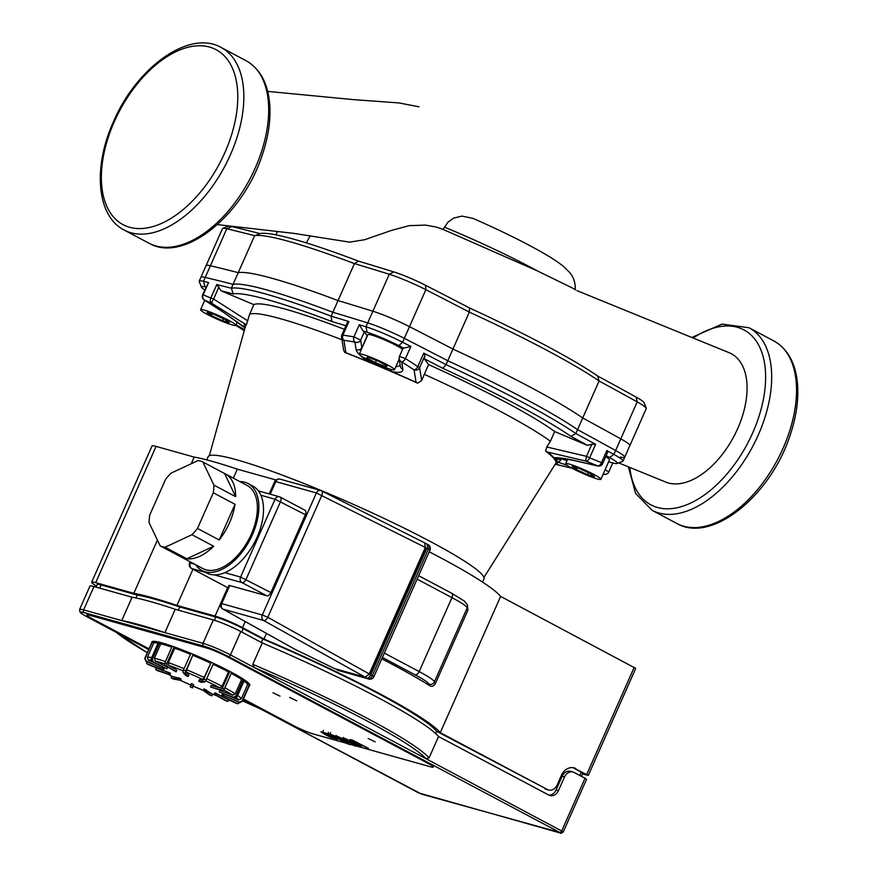 <?xml version="1.0" encoding="UTF-8"?>
<svg xmlns="http://www.w3.org/2000/svg" width="877" height="877" viewBox="0 0 877 877"><rect width="100%" height="100%" fill="white"/><g stroke="black" fill="none" stroke-linecap="round" stroke-linejoin="round"><path stroke-width="1.32" d="M573.01 288.303L537.437 270.938L443.082 229.423L447.917 222.254L453.552 218.132L461.96 216.093L472.977 218.384C498.98 229.785 521.3 240.704 539.936 251.151C550.098 256.818 558.057 262.004 563.812 266.685L569.787 272.637C570.708 274.062 575.476 278.48 575.356 289.816M443.082 229.423L436.121 227.033L425.652 225.104L409.241 225.652L391.438 230.421L364.744 239.706L349.594 242.14L294.047 233.403L217.419 224.6M728.973 352.631A72.111 41.131 118 0 1 729.149 352.707A72.111 41.131 118 0 1 737.667 428.645A72.111 41.131 118 0 1 665.709 482.065A72.111 41.131 118 0 1 665.446 481.944M222.78 228.349A32.098 3.256 23.9 0 0 222.495 228.579L200.932 277.242A32.098 3.256 23.9 0 1 205.218 277.417L226.781 228.765A1374.851 139.662 23.9 0 1 254.637 235.683L260.063 233.589A1370.576 139.235 -156.1 0 0 231.846 226.584A27.823 2.828 -156.1 0 0 228.382 226.222L222.78 228.349A32.098 3.256 23.9 0 1 226.781 228.765L231.846 226.584M205.218 277.417A1374.851 139.662 23.9 0 1 233.074 284.334L254.637 235.683A200.077 20.324 23.9 0 1 354.418 263.615L332.854 312.267A1374.851 139.662 23.9 0 1 367.704 322.9A32.098 3.256 23.9 0 1 404.297 338.336L425.86 289.684A1374.851 139.662 23.9 0 1 469.327 312.091L469.535 307.98A1370.576 139.235 -156.1 0 0 425.542 285.299A27.823 2.828 -156.1 0 0 393.828 271.925A1370.576 139.235 -156.1 0 0 358.561 261.16L354.418 263.615A1374.851 139.662 23.9 0 1 389.267 274.249A32.098 3.256 23.9 0 1 425.86 289.684L425.542 285.299M646.239 408.222L644.058 402.642A27.823 2.828 -156.1 0 0 636.209 397.149A1370.576 139.235 -156.1 0 0 597.643 375.992L599.101 380.991A1374.851 139.662 23.9 0 1 637.184 401.885A32.098 3.256 23.9 0 1 646.239 408.222A32.098 3.256 23.9 0 1 646.261 408.594L624.698 457.246A32.098 3.256 23.9 0 1 620.401 457.07M404.297 338.336A1374.851 139.662 23.9 0 1 447.763 360.743L469.327 312.091A200.077 20.324 23.9 0 1 599.101 380.991L577.537 429.642A1374.851 139.662 23.9 0 1 615.621 450.537A32.098 3.256 23.9 0 1 624.698 457.246M597.643 375.992A195.801 19.886 -156.1 0 0 469.535 307.98M358.561 261.16A195.801 19.886 -156.1 0 0 260.063 233.589M447.763 360.743A200.077 20.324 23.9 0 1 577.537 429.642M233.074 284.334A200.077 20.324 23.9 0 1 332.854 312.267M213.889 314.339L225.093 319.425L229.412 322.583L222.517 320.653L211.313 315.567L206.994 312.409L213.889 314.339M211.313 315.567L212.081 313.823M222.517 320.653L223.405 318.658M576.386 469.568L572.067 466.411L578.963 468.34L590.166 473.427L594.485 476.573L587.59 474.643L576.386 469.568L577.154 467.825M587.59 474.643L588.478 472.648M232.175 324.907A19.261 1.951 23.9 0 1 212.157 316.849A19.261 1.951 23.9 0 1 200.592 309.691A19.261 1.951 23.9 0 1 218.998 315.698A19.261 1.951 23.9 0 1 235.814 325.29A19.261 1.951 23.9 0 1 232.175 324.907M569.305 464.076A19.261 1.951 23.9 0 1 589.322 472.133A19.261 1.951 23.9 0 1 600.888 479.291A19.261 1.951 23.9 0 1 582.481 473.284A19.261 1.951 23.9 0 1 565.665 463.692A19.261 1.951 23.9 0 1 569.305 464.076M605.722 456.753A19.261 1.951 23.9 0 1 609.504 459.833L600.888 479.291M385.858 366.674L375.4 362.618L366.443 357.86L367.923 357.158L378.382 361.203L387.338 365.961L385.858 366.674L386.395 365.457M375.4 362.618L376.376 360.425M603.76 472.802A4.275 0.658 103.1 0 0 603.847 474.271L603.135 474.227M572.023 468.208L555.262 464.163M603.179 474.117L603.847 474.271A4.275 3.651 -86.4 0 0 604.615 474.413A4.275 4.275 0 0 0 608.791 471.881L605.108 469.765M556.654 464.591A171.19 17.387 -156.1 0 0 557.147 461.85L567.156 465.303M574.764 460.578A4.275 0.658 103.1 0 0 574.841 460.655L597.829 465.994A4.275 0.658 103.1 0 1 597.741 465.928L574.764 460.578C565.117 458.397 558.276 457.487 554.231 457.86A171.19 17.387 -156.1 0 0 547.478 452.061L585.935 461.105L597.741 465.928A4.275 2.795 -68.1 0 0 601.479 462.661L589.64 457.827A4.275 2.763 112.5 0 1 585.935 461.105A4.275 0.658 103.2 0 1 586.494 456.325L546.777 446.985L550.394 441.274L554.702 431.55L587.458 445.363A1370.576 139.235 23.9 0 0 570.905 436.329L575.816 433.534A200.077 20.324 -156.1 0 0 446.042 364.635A1374.851 139.662 -156.1 0 0 423.788 353.124L417.825 366.597L405.47 358.583A4.275 2.039 123.2 0 1 401.688 361.839L414.054 369.853A4.275 2.083 -57.2 0 0 417.825 366.597L419.601 367.715L424.95 355.623L423.788 353.135M606.204 455.678A1370.576 139.235 23.9 0 1 609.471 457.487A27.823 2.828 23.9 0 1 617.09 463.505L622.681 461.379A32.098 3.256 -156.1 0 0 622.977 461.138A32.098 3.256 -156.1 0 0 613.9 454.429A1374.851 139.662 -156.1 0 0 606.851 450.537L607.651 452.28L602.707 463.56A4.275 4.275 0 0 1 597.829 465.994A4.275 0.658 103.1 0 0 597.982 465.928M567.002 460.677L561.346 458.835A4.275 3.355 112.7 0 1 557.147 461.85A171.19 17.387 -156.1 0 0 556.084 460.019A171.19 17.387 -156.1 0 0 554.231 457.86A4.275 3.979 83.1 0 0 555.788 458.002L561.587 458.243L574.841 460.644A4.275 0.658 103.1 0 0 574.95 460.622M410.842 346.47A1374.851 139.662 -156.1 0 0 402.576 342.227A32.098 3.256 -156.1 0 0 365.983 326.792A1374.851 139.662 -156.1 0 0 359.307 324.731L363.122 331.024A1370.576 139.235 23.9 0 1 367.09 332.251A27.823 2.828 23.9 0 1 398.805 345.637A1370.576 139.235 23.9 0 1 403.716 348.147L410.842 346.47L405.47 358.583L399.506 356.446A4.275 4.056 -8.9 0 0 399.167 358.748A4.275 4.056 -8.9 0 0 399.167 358.759A4.275 4.056 -8.9 0 0 401.688 361.839L402.861 369.316A4.275 4.056 171.1 0 1 400.34 366.224A4.275 4.056 171.1 0 1 400.34 366.213A4.275 4.056 171.1 0 1 400.318 366.104M417.638 383.172L416.071 382.295L414.054 369.853A4.275 4.056 -9 0 0 419.601 367.715L421.651 380.552L417.638 383.172A169.634 17.233 -156.1 0 0 344.76 352.422L345.867 352.675L343.905 340.254L354.933 342.107A4.275 4.056 -8.9 0 0 360.677 340.068L353.935 336.856L341.92 334.948A4.275 4.056 -9 0 0 341.581 337.261A4.275 4.056 -9 0 0 341.581 337.272A4.275 4.056 -9 0 0 343.905 340.254A4.275 3.212 -80.3 0 1 342.918 335.003L348.893 321.53A1374.851 139.662 -156.1 0 0 331.133 316.158L331.824 321.497A1370.576 139.235 23.9 0 1 345.922 325.751M416.071 382.295A171.19 17.387 -156.1 0 0 391.657 371.552C399.331 373.109 403.069 372.363 402.861 369.316M366.147 358.901A19.261 1.951 23.9 0 1 359.285 354.111A19.261 1.951 23.9 0 1 377.68 360.129A19.261 1.951 23.9 0 1 394.497 369.71A19.261 1.951 23.9 0 1 384.323 367.101A19.261 1.951 23.9 0 1 366.147 358.901M359.285 354.111L367.912 334.652A19.261 1.951 23.9 0 1 383.677 339.52A19.261 1.951 23.9 0 1 402.576 349.375M204.736 289.892A27.823 2.828 23.9 0 1 201.414 287.086A27.823 2.828 23.9 0 1 205.119 286.911A1370.576 139.235 23.9 0 1 205.974 287.119M216.783 284.554L221.125 290.835A1370.576 139.235 23.9 0 1 233.326 293.927L231.353 288.226A1374.851 139.662 -156.1 0 0 216.783 284.554L210.809 298.016L202.642 294.639L208.594 282.537A1374.851 139.662 -156.1 0 0 203.497 281.309A32.098 3.256 -156.1 0 0 199.211 281.133A32.098 3.256 -156.1 0 0 199.222 281.506L201.414 287.086M238.248 272.659A200.077 20.324 23.9 0 1 338.029 300.592L331.133 316.158A200.077 20.324 -156.1 0 0 231.353 288.226L238.248 272.659A1374.851 139.662 -156.1 0 0 210.403 265.742A32.098 3.256 -156.1 0 0 206.106 265.567L199.211 281.133M348.893 321.53L347.456 322.287L341.898 334.85A4.275 4.275 0 0 0 341.581 337.261L343.652 350.186M233.326 293.927A195.801 19.886 23.9 0 1 331.824 321.497M424.95 355.623L424.271 358.726A1370.576 139.235 23.9 0 1 442.797 368.307L446.042 364.635L452.949 349.068A1374.851 139.662 -156.1 0 0 409.482 326.661A32.098 3.256 -156.1 0 0 372.878 311.225A1374.851 139.662 -156.1 0 0 338.029 300.592M587.458 445.363L591.843 444.233L595.615 444.354A1374.851 139.662 -156.1 0 0 575.816 433.534L582.712 417.967A200.077 20.324 23.9 0 0 452.949 349.068M442.797 368.307A195.801 19.886 23.9 0 1 570.905 436.329M622.977 461.138L629.872 445.571A32.098 3.256 -156.1 0 0 620.795 438.862A1374.851 139.662 -156.1 0 0 582.712 417.967M617.09 463.505A27.823 2.828 23.9 0 1 613.615 463.144A1370.576 139.235 23.9 0 1 610.6 462.42L608.748 461.543M483.961 577.428L555.711 463.44A169.634 17.233 -156.1 0 0 545.549 451.085L547.478 452.061M556.851 457.553L555.788 458.002A4.275 3.979 83.1 0 0 555.886 457.991M561.346 458.835L556.084 460.019L556.654 457.947M545.549 451.085L546.777 446.985M390.725 369.294A4.275 2.598 102.6 0 0 391.657 371.552A171.19 17.387 -156.1 0 0 380.443 366.761A171.19 17.387 -156.1 0 0 369.327 362.124A171.19 17.387 -156.1 0 0 345.867 352.675M344.76 352.422L343.674 350.296M359.307 324.731L353.935 336.856A4.275 3.179 99.3 0 0 354.933 342.107L356.084 349.583A4.275 4.056 -8.9 0 0 361.839 347.533L360.677 340.068L364.317 331.835L367.112 335.65A21.399 2.171 -156.1 0 0 367.342 335.913M363.122 331.024L364.317 331.835M356.084 349.583C356.851 352.861 361.258 357.049 369.327 362.124A4.275 1.305 -58.6 0 0 370.686 361.192M361.949 348.092L367.112 335.65M382.876 366.542L380.443 366.761L378.963 364.942M400.23 365.556L395.724 366.937M403.157 348.213L403.716 348.147M424.271 358.726L428.546 364.569L421.651 380.552M424.238 374.293A171.19 17.387 23.9 0 1 500.548 411.488A171.19 17.387 23.9 0 1 550.394 441.274M221.125 290.835L253.881 304.648L249.561 314.383A171.19 17.387 23.9 0 1 341.975 339.761M249.561 314.383L246.415 324.896A169.634 17.233 -156.1 0 0 245.56 326.003L209.318 455.722M253.881 304.648A171.19 17.387 23.9 0 1 344.365 329.292M428.546 364.569A171.19 17.387 23.9 0 1 554.702 431.55M244.244 330.706L235.803 325.301L244.244 330.706M236.056 324.731L244.519 329.741M202.642 294.639A4.275 4.275 0 0 0 204.242 299.967A4.275 0.8 -57.3 0 1 204.188 299.912L211.741 303.267A4.275 0.8 -57.4 0 1 213.604 299.024L210.809 298.016A4.275 3.705 113.5 0 0 211.741 303.267L246.415 324.896M243.938 326.858A4.275 3.278 -50.7 0 0 243.992 326.902A4.275 3.278 -50.7 0 0 244.332 327.143L223.92 312.585A4.275 0.8 122.7 0 0 223.975 312.64A4.275 0.8 122.7 0 0 224.052 312.661M244.826 324.391A171.19 17.387 -156.1 0 0 244.332 327.143A171.19 17.387 -156.1 0 0 244.584 327.68L223.975 312.64L204.242 299.967M223.92 312.585L204.188 299.912A4.275 3.738 -65.7 0 1 203.223 294.661L208.594 282.537M244.584 327.68A171.19 17.387 -156.1 0 0 244.924 328.283M244.003 681.045A51.787 5.262 23.9 0 1 247.698 684.367L241.318 698.772L238.5 699.879L230.958 696.656M249.013 686.384A53.497 5.437 -156.1 0 0 249.463 686A53.497 5.437 -156.1 0 0 249.441 685.408L242.37 701.359A53.497 5.437 -156.1 0 0 242.184 700.997L249.254 685.036A53.497 5.437 -156.1 0 0 244.146 680.705L237.075 696.667A53.497 5.437 -156.1 0 0 235.957 695.921L233.37 697.226L219.261 691.975L219.952 690.418L232.679 695.154L235.266 693.85L241.646 679.445L243.028 679.96A53.497 5.437 -156.1 0 0 231.32 673.174L224.249 689.125A53.497 5.437 -156.1 0 0 222.385 688.138L229.456 672.177A53.497 5.437 -156.1 0 0 213.166 664.108L206.095 680.07A53.497 5.437 -156.1 0 0 203.815 678.995L210.886 663.045A53.497 5.437 -156.1 0 0 192.83 655.086L185.76 671.037A53.497 5.437 -156.1 0 0 183.457 670.083L182.942 672.418L185.858 675.608L188.16 676.562L185.255 673.372L185.76 671.037M222.385 688.138L220.324 689.75L210.546 687.009L211.236 685.452L220.061 687.93L222.122 686.318L228.502 671.914L229.456 672.177M203.815 678.995L202.488 680.98L198.728 681.221L199.419 679.664L202.806 679.445L204.133 677.472L210.886 663.045M192.83 655.086L186.735 669.798L186.231 672.133L188.851 675.005L188.16 676.562M183.457 670.083L190.528 654.121A53.497 5.437 -156.1 0 0 173.843 647.654L174.72 648.202L168.34 662.606L168.592 665.226L176.781 670.258L176.091 671.815L167.014 666.246L166.762 663.615A53.497 5.437 -156.1 0 0 164.832 662.924L171.903 646.963A53.497 5.437 -156.1 0 0 159.461 643.115L152.39 659.066A53.497 5.437 -156.1 0 0 151.162 658.77L158.233 642.819A53.497 5.437 -156.1 0 0 152.192 642.238L145.111 658.188A53.497 5.437 -156.1 0 0 144.804 658.342L151.874 642.381A53.497 5.437 -156.1 0 0 151.644 642.655A53.497 5.437 -156.1 0 0 151.6 643.005M159.461 643.115L160.798 643.795L154.418 658.199L155.218 660.995L167.562 667.32L166.871 668.877L153.19 661.872L152.39 659.066M152.192 642.238L153.738 642.94L147.358 657.344L148.443 660.173L155.273 663.264M148.805 662.497L151.633 663.779M162.19 668.022L163.966 669.03L163.275 670.587L147.884 664.404A51.359 5.218 23.9 0 1 147.226 663.834L146.141 661.28M157.564 668.427L161.204 669.754M163.33 670.466L170.522 673.24L169.831 674.797L157.619 670.719A51.359 5.218 23.9 0 1 156.095 669.831L155.448 667.441M172.484 676.463L181.024 678.743L180.333 680.3L173.405 679.028A51.359 5.218 23.9 0 1 171.289 677.976L171.3 675.882M193.313 686.198L192.512 687.897A51.359 5.218 23.9 0 1 190.166 686.844L191.296 683.534L193.642 684.575L193.247 686.165A49.649 5.043 23.9 0 0 203.343 690.44M213.254 694.365L211.642 695.768A51.359 5.218 23.9 0 1 209.471 694.924L203.343 690.451L204.034 688.894L211.927 693.85M229.73 700.219L227.483 701.315A51.359 5.218 23.9 0 1 225.86 700.811L214.229 694.376L214.92 692.819L221.453 696.042M224.271 697.599L227.527 699.276M239.947 702.598L237.283 703.551A51.359 5.218 23.9 0 1 236.505 703.475L221.377 696.206L222.067 694.65L223.482 695.022M234.192 700.175L237.228 701.479M249.463 686L249.802 685.222A53.497 5.437 -156.1 0 0 217.693 665.325A53.497 5.437 -156.1 0 0 162.081 642.94A53.497 5.437 -156.1 0 0 151.984 641.876L151.644 642.655M173.843 647.654L166.762 663.615M235.957 695.921L243.028 679.96M164.832 662.924L165.073 665.555L176.091 671.815M151.162 658.77L151.962 661.576L166.871 668.877M144.804 658.342L145.889 661.17L162.102 668.241L146.196 661.017L145.111 658.188M146.667 663.494L147.884 664.404M178.897 677.691L178.206 679.247L171.289 677.976M198.728 681.221L201.008 682.284L204.769 682.043L206.095 680.07M210.546 687.009L222.188 690.736L224.249 689.125M219.261 691.975L234.488 697.971L237.075 696.667M242.184 700.997L239.366 702.104L223.372 695.264L223.92 694.036M223.372 695.264L239.553 702.477L242.37 701.359M236.505 703.475L238.007 703.738M237.283 703.551L222.166 696.283L222.857 694.727M221.377 696.206L222.166 696.283M227.483 701.315L215.852 694.88L216.542 693.323M214.229 694.376L215.852 694.88M211.642 695.768L205.514 691.284L206.205 689.728M193.247 686.165L205.514 691.284M190.177 686.855L192.512 687.897L193.642 684.575M190.605 685.09L192.951 686.132M247.698 684.367L249.254 685.036M178.206 679.247L180.333 680.3A49.649 5.043 23.9 0 0 190.638 685.003L180.333 680.289M168.998 672.363L168.307 673.92L156.095 669.831M168.307 673.92L169.831 674.797M163.297 668.46L162.607 670.017L147.226 663.834M162.607 670.017L163.275 670.587M162.629 667.035L162.102 668.241M231.232 673.372A51.787 5.262 23.9 0 1 241.646 679.445M213.1 664.273A51.787 5.262 23.9 0 1 228.502 671.914M193.115 655.393A51.787 5.262 23.9 0 1 210.513 663.067M174.72 648.202A51.787 5.262 23.9 0 1 190.452 654.286M160.798 643.795A51.787 5.262 23.9 0 1 171.804 647.171M153.738 642.94A51.787 5.262 23.9 0 1 158.068 643.181M425.498 543.499L426.211 543.707A4.275 2.445 118 0 1 426.496 543.817A4.275 2.445 118 0 1 426.88 548.268L370.818 674.775L373.898 676.66L429.96 550.153L428.436 549.09L372.374 675.597A4.275 2.445 118 0 1 368.263 678.82A4.275 3.486 -74.4 0 0 368.833 679.05L338.456 670.477A176.748 17.957 -156.1 0 0 336.538 669.557L336.691 669.206M370.818 674.775A4.275 2.445 118 0 1 366.707 677.998L336.538 669.557M435.145 684.137L434.433 681.824L467.211 607.871A4.275 4.242 -17 0 0 467.386 604.933L467.912 610.173L435.145 684.137C433.117 686.472 431.133 686.877 429.204 685.354A176.748 17.957 -156.1 0 0 381.791 658.835M297.128 650.493L223.043 609.142A4.275 3.486 -74.4 0 1 221.717 603.628L220.905 603.54A4.275 4.275 0 0 0 222.736 609.011A4.275 2.434 -60.8 0 0 223.043 609.142L263.626 620.499A4.275 2.434 -60.8 0 0 267.792 617.298L262.3 614.985A4.275 3.486 105.6 0 0 263.626 620.499L365.15 677.176L334.597 668.614L295.253 649.44M266.487 633.435L263.999 639.059A176.748 17.957 23.9 0 1 440.265 732.646L500.635 596.404A176.748 17.957 -156.1 0 0 429.237 551.797M572.966 767.66A12.837 10.469 105.6 0 1 573.514 767.923L588.292 775.421L635.726 668.384L500.635 596.404M276.091 480.015A21.399 2.171 -156.1 0 0 275.444 479.829L237.316 469.162A176.748 17.957 -156.1 0 0 194.19 457.092L156.073 446.415A21.399 2.171 -156.1 0 0 152.028 445.987L91.657 582.229A21.399 2.171 23.9 0 1 95.703 582.657L133.819 593.323A176.748 17.957 23.9 0 1 176.946 605.404L215.062 616.071A21.399 2.171 23.9 0 1 242.523 627.658L263.999 639.059M425.378 547.325A4.275 2.445 118 0 1 424.819 549.879L370.489 672.495A4.275 2.445 118 0 1 368.768 674.884M365.15 677.176L369.272 673.953L267.792 617.298L321.87 495.286A4.275 2.445 -63.2 0 0 321.41 490.791A4.275 2.445 -63.2 0 0 321.146 490.692A4.275 3.486 105.6 0 0 320.631 490.495A4.275 3.486 105.6 0 0 316.378 492.962L425.323 547.445L424.665 542.885M220.905 603.54L228.974 585.343L266.783 595.79A4.275 2.445 118 0 0 270.894 592.567L240.561 577.066A4.275 3.486 105.6 0 0 241.942 582.602A4.275 2.445 -62 0 0 246.053 579.379L280.552 501.534A4.275 2.445 -62 0 0 280.18 497.084A4.275 2.445 -62 0 0 279.895 496.963A4.275 3.486 105.6 0 0 279.325 496.744A4.275 3.486 105.6 0 0 275.06 499.21L305.393 514.722L270.894 592.567M304.736 510.162A4.275 2.445 118 0 1 305.01 510.271A4.275 2.445 118 0 1 305.393 514.722M202.861 461.982L224.6 473.514L235.65 496.656L213.911 485.124L202.861 461.982A47.073 26.847 118 0 0 197.939 460.6L171.092 473.131A47.073 26.847 118 0 0 165.545 479.401L149.737 515.073A47.073 26.847 118 0 0 149.112 522.714L160.162 545.856L181.901 557.399A47.073 26.847 118 0 1 181.177 557.038A47.073 26.847 118 0 1 180.465 556.643M213.67 546.239L186.823 558.781L165.084 547.237L191.942 534.707L213.67 546.239A47.073 26.847 118 0 1 186.823 558.781M224.6 473.514A47.073 26.847 118 0 1 225.323 473.876A47.073 26.847 118 0 1 235.65 496.656M235.025 504.308L219.217 539.98L197.478 528.436L213.297 492.764L235.025 504.308A47.073 26.847 118 0 1 219.217 539.98M225.323 473.876L247.062 485.419A47.073 26.847 118 0 1 251.25 534.345A47.073 26.847 118 0 1 202.905 568.581L181.177 557.038M213.911 485.124A47.073 26.847 118 0 1 213.297 492.764M197.478 528.436A47.073 26.847 118 0 1 191.942 534.707M165.084 547.237A47.073 26.847 118 0 1 160.162 545.856M239.827 481.583A49.222 28.064 118 0 1 248.059 483.534L252.719 486.001A49.222 28.064 118 0 1 257.093 537.152A49.222 28.064 118 0 1 206.566 572.944L201.907 570.467A49.222 28.064 118 0 1 195.681 564.744M248.059 483.534A49.222 28.064 118 0 1 252.433 534.685A49.222 28.064 118 0 1 201.907 570.467M369.272 673.953L425.323 547.445M575.904 768.592A12.837 10.469 105.6 0 0 574.183 767.901A12.837 10.469 105.6 0 0 561.412 775.323L557.103 785.058A8.562 6.972 -74.4 0 1 548.585 790.002A8.562 6.972 -74.4 0 1 547.434 789.541L436.636 731.308A172.473 17.518 -156.1 0 0 262.859 639.048L243.247 628.634A21.399 2.171 23.9 0 0 215.786 617.046L179.785 606.972A172.473 17.518 -156.1 0 0 137.185 595.044L101.195 584.97A21.399 2.171 23.9 0 0 97.15 584.542L96.01 587.119M548.585 790.002L546.196 789.333A8.562 6.972 -74.4 0 1 545.055 788.872M435.65 733.545L436.636 731.308M571.793 771.815A8.562 6.972 105.6 0 0 570.642 771.354A8.562 6.972 105.6 0 0 562.124 776.298L556.095 789.925A8.562 6.972 -74.4 0 1 548.805 795.077M573.514 767.923L582.799 773.108L581.385 776.309M440.265 732.646L547.434 789.541M96.503 586.022A21.399 2.171 23.9 0 1 91.657 582.229M194.19 457.092L191.252 463.725M157.411 540.089L133.819 593.323M135.902 597.961L137.185 595.044M261.346 642.457L262.859 639.048M588.292 775.421L582.438 773.931M482.602 582.131L483.983 579.006A150.855 15.326 -156.1 0 0 352.269 503.869A150.855 15.326 -156.1 0 0 208.134 456.764L206.753 459.888M178.371 610.173L179.785 606.972M176.946 605.404L192.973 569.228M233.348 478.14L237.316 469.162M279.982 696.13L272.966 692.742L279.982 696.13M296.689 700.811L289.673 697.423L296.689 700.811M375.159 741.865L368.132 738.489L375.159 741.865M430.399 766.761A15.402 1.568 -156.1 0 0 433.304 767.068A15.402 1.568 -156.1 0 0 427.812 763.231A15.402 1.568 23.9 0 1 433.304 767.068A15.402 1.568 23.9 0 1 430.399 766.761L356.139 745.965L430.399 766.761M352.499 744.957L350.526 744.398L352.499 744.957M346.7 743.334L313.418 734.005A15.402 1.568 23.9 0 1 293.642 725.674A15.402 1.568 -156.1 0 0 313.418 734.005L346.7 743.334M293.642 725.674L243.411 699.002L293.642 725.674M149.002 648.87L92.436 618.844A15.402 1.568 23.9 0 1 86.944 615.007A15.402 1.568 -156.1 0 0 92.436 618.844L149.002 648.87M89.849 615.314A15.402 1.568 -156.1 0 0 86.944 615.007A15.402 1.568 23.9 0 1 89.849 615.314L206.84 648.059A15.402 1.568 23.9 0 1 226.606 656.402A15.402 1.568 -156.1 0 0 206.84 648.059L89.849 615.314M226.606 656.402L427.812 763.231L226.606 656.402M148.695 649.55L87.547 617.079A19.261 1.951 23.9 0 1 84.313 612.672L203.683 646.086A19.261 1.951 23.9 0 1 228.393 656.511A2.138 1.217 -62 0 0 230.454 654.9L425.915 758.682L429.061 757.947L438.544 736.537L548.816 795.077A8.562 6.972 105.6 0 0 549.956 795.538A8.562 6.972 105.6 0 0 558.474 790.594L564.514 776.967A8.562 6.972 -74.4 0 1 573.032 772.023A8.562 6.972 -74.4 0 1 574.172 772.484L585.047 778.25L561.751 830.804A2.138 1.217 118 0 1 559.701 832.416L421.596 794.145L243.115 699.682L418.702 792.929A2.138 1.217 -62 0 0 418.844 792.983M203.683 646.086A2.138 1.743 -74.4 0 1 202.993 643.312A21.399 2.171 -156.1 0 1 230.454 654.9L240.802 631.55L262.278 642.951L252.784 664.36L254.198 667.507A174.611 17.737 23.9 0 1 425.915 758.682L563.286 831.867L586.57 779.324L585.047 778.25M84.313 612.672A2.138 1.743 -74.4 0 1 83.622 609.899L93.971 586.549L132.087 597.215L121.739 620.576L164.876 632.646L175.225 609.296L213.341 619.962L202.993 643.312L164.876 632.646A176.748 17.957 23.9 0 0 121.739 620.576L83.622 609.899A21.399 2.171 -156.1 0 0 79.588 609.471L79.993 612.102C81.506 613.363 79.073 612.299 87.404 617.024A2.138 1.217 118 0 0 87.547 617.079M93.971 586.549A21.399 2.171 -156.1 0 0 89.936 586.121L79.588 609.471M240.802 631.55A21.399 2.171 -156.1 0 0 213.341 619.962M438.544 736.537A176.748 17.957 -156.1 0 0 262.278 642.951M175.225 609.296A176.748 17.957 -156.1 0 0 132.087 597.215M355.415 744.683L349.167 740.659L359.197 745.746L361.401 746.36L355.974 742.567L368.417 748.322L352.554 740.199L350.098 739.519L355.569 743.356L342.918 737.502L349.572 742.271L335.88 735.529L344.847 740.681L355.415 744.683M325.63 733.446L332.789 737.568L331.177 736.066L324.885 733.336M327.845 733.698L320.861 731.736L324.446 734.181L330.552 737.316L337.546 739.278L327.845 733.698L328.447 732.339M337.557 739.399L337.974 738.313M332.986 737.14L333.545 737.612M350.427 744.639L336.943 736.888L328.48 733.468L347.61 743.849L350.427 744.639L350.712 743.992M351.151 743.488L351.534 744.474L355.459 746.13L351.534 744.474M355.459 746.13L354.944 745.428M444.376 227.099A118.494 12.037 23.9 0 1 537.437 270.938M310.337 235.683A70.313 57.312 105.6 0 0 306.402 242.929M636.209 397.149L637.184 401.885L615.621 450.537M393.828 271.925L389.267 274.249L367.704 322.9M628.37 466.794L635.584 493.389L652.071 510.315A103.354 58.945 -62 0 0 752.598 446.678A103.354 58.945 -62 0 0 749.013 327.746L721.957 324.095L691.843 337.459M693.148 337.985A99.079 56.501 118 0 1 765.391 370.489A99.079 56.501 118 0 1 704.428 494.924A99.079 56.501 118 0 1 629.763 467.364M749.013 327.746L773.854 340.934A103.354 58.945 118 0 1 777.439 459.866A103.354 58.945 118 0 1 676.912 523.514L652.071 510.315M149.068 243.258C183.721 263.44 242.14 215.874 261.784 156.369C268.198 137.886 270.85 120.577 269.732 104.44C268.033 83.37 260.118 68.779 245.999 60.677A103.354 58.945 118 0 1 249.594 179.61A103.354 58.945 118 0 1 149.068 243.258L124.227 230.07A103.354 58.945 -62 0 0 224.753 166.422A103.354 58.945 -62 0 0 221.157 47.49C189.169 29.182 136.516 67.584 113.517 121.574C92.885 166.871 96.371 215.994 124.227 230.07M114.317 121.662A99.079 56.501 118 0 1 231.802 66.827A99.079 56.501 118 0 1 162.64 222.911A99.079 56.501 118 0 1 114.317 121.662M595.615 444.354L589.64 457.827L586.494 456.325L591.843 444.233M602.707 463.56L601.479 462.661L606.851 450.537M210.403 265.742L203.497 281.309L205.119 286.911M372.878 311.225L365.983 326.792L367.09 332.251M409.482 326.661L402.576 342.227L398.805 345.637M620.795 438.862L613.9 454.429L609.471 457.487M247.774 320.861L213.604 299.024L218.954 286.943M236.253 697.675A49.649 5.043 23.9 0 1 238.5 699.879M241.318 698.772A51.787 5.262 -156.1 0 0 237.612 695.439M223.767 689.914A49.649 5.043 23.9 0 1 232.679 695.154M205.733 680.804A49.649 5.043 23.9 0 1 220.061 687.93M186.231 672.133A49.649 5.043 23.9 0 1 202.806 679.445M168.592 665.226A49.649 5.043 23.9 0 1 183.15 670.85M155.218 660.995A49.649 5.043 23.9 0 1 164.569 663.823M148.443 660.173A49.649 5.043 23.9 0 1 150.976 660.14M157.981 668.68A49.649 5.043 23.9 0 1 156.851 668M172.659 676.54A49.649 5.043 23.9 0 1 168.077 674.216M216.115 695.417A49.649 5.043 23.9 0 1 211.73 693.773M228.13 699.451A49.649 5.043 23.9 0 1 227.033 699.122M151.688 657.586A51.787 5.262 -156.1 0 0 147.358 657.344M165.424 661.576A51.787 5.262 -156.1 0 0 154.418 658.199M184.071 668.691A51.787 5.262 -156.1 0 0 168.34 662.606M204.133 677.472A51.787 5.262 -156.1 0 0 186.735 669.798M235.266 693.85A51.787 5.262 -156.1 0 0 224.852 687.776M182.942 672.418A51.359 5.218 23.9 0 1 185.255 673.372M165.073 665.555A51.359 5.218 23.9 0 1 167.014 666.246M151.962 661.576A51.359 5.218 23.9 0 1 153.19 661.872M202.488 680.98A51.359 5.218 23.9 0 1 204.769 682.043M220.324 689.75A51.359 5.218 23.9 0 1 222.188 690.736M233.37 697.226A51.359 5.218 23.9 0 1 234.488 697.971M222.122 686.318A51.787 5.262 -156.1 0 0 206.709 678.677M366.707 677.998L338.456 670.477M427.768 544.529A4.275 2.445 118 0 1 428.053 544.639A4.275 2.445 118 0 1 428.436 549.09L426.88 548.268M417.112 579.127L451.951 597.632A4.275 2.445 -62 0 0 451.567 593.181A4.275 2.445 -62 0 0 451.293 593.071M382.405 657.465L415.062 674.808A38.522 3.914 23.9 0 1 428.798 684.027A4.275 4.242 163 0 0 434.433 681.824A42.798 4.352 -156.1 0 0 419.173 671.585L384.345 653.091M415.062 674.808A4.275 2.445 118 0 0 419.173 671.585L451.951 597.632A42.798 4.352 23.9 0 1 467.211 607.871L467.912 610.184M274.983 481.517L275.795 481.605A4.275 3.486 -74.4 0 1 280.048 479.127A4.275 4.275 0 0 0 274.983 481.517L269.458 493.981M270.215 494.19L275.795 481.605L316.378 492.962L262.3 614.985L221.717 603.628L229.785 585.43M191.526 568.46L227.899 587.765L191.811 568.57A4.275 3.486 -74.4 0 1 190.43 563.023L189.618 562.946A4.275 4.275 0 0 0 191.526 568.46A4.275 2.445 -62 0 0 191.811 568.57L205.591 572.429M194.705 564.229L190.43 563.023L190.813 562.157M214.383 574.884L241.942 582.602L266.783 595.79M260.864 495.242L275.06 499.21L240.561 577.066L224.863 572.67M428.798 684.027L429.204 685.354M275.444 479.829L269.206 493.904M227.658 587.645L215.062 616.071M242.523 627.658L245.231 621.563M581.276 772.045L579.763 775.454M95.703 582.657L156.073 446.415M99.77 588.171L101.195 584.97M241.734 632.043L243.247 628.634M215.786 617.046L214.361 620.258M634.203 667.32L586.768 774.358M558.474 790.594L556.095 789.925M562.124 776.298L564.514 776.967M260.48 708.923A174.611 17.737 23.9 0 1 242.589 700.866L260.622 709M147.314 652.674A174.611 17.737 23.9 0 1 116.235 632.339M429.061 757.947A176.748 17.957 -156.1 0 0 252.784 664.36M418.581 792.841A2.138 1.217 -62 0 0 418.702 792.929L560.348 833.018A2.138 1.743 -74.4 0 1 560.063 832.909M422.177 794.31A2.138 1.743 -74.4 0 1 421.596 794.145M228.393 656.511L559.701 832.416M347.445 741.35L347.73 740.714M333.984 736.844L334.28 736.187M330.925 736.877L331.265 736.11M327.253 734.97L327.603 734.181M322.824 731.835L323.438 730.475M336.943 736.888L337.207 736.296M330.081 733.906L330.684 732.547M572.418 287.963L575.455 289.892M665.72 482.065L618.702 462.892M729.149 352.707L576.902 290.605M267.693 91.394L353.508 99.627L398.805 102.916L418.932 106.775M275.608 234.784L277.768 231.331M773.854 340.934C787.974 349.035 795.877 363.626 797.577 384.696C798.695 400.833 796.053 418.143 789.64 436.625C769.984 496.119 711.565 543.696 676.912 523.514M245.999 60.677L221.157 47.49M204.758 300.296L200.592 309.691M237.36 321.804L235.814 325.29M567.682 459.164L565.665 463.692M604.549 474.413L603.091 474.314M556.544 464.58L572.089 468.241M403.124 348.125L399.484 356.347A4.275 4.275 0 0 0 399.167 358.748L400.34 366.213M399.221 359.066L394.497 369.71M612.76 462.935L608.791 471.881M228.294 699.528L227.275 699.221M216.202 695.472L211.828 693.828M172.561 676.507L167.989 674.183M157.761 668.581L156.687 667.934M157.421 670.631L155.876 669.732M173.328 678.995L171.201 677.943M227.713 701.414L226.08 700.898M211.73 695.823L209.559 694.979M429.96 550.153A4.275 4.275 0 0 0 428.053 544.639L426.496 543.817M368.833 679.05A4.275 4.275 0 0 0 373.898 676.66M467.386 604.933L464.459 601.107L451.567 593.181L418.636 575.696M424.917 542.984L321.41 490.791A4.275 4.275 0 0 0 320.631 490.495L280.048 479.127M222.736 609.011L296.163 650M305.01 510.271L280.18 497.084A4.275 4.275 0 0 0 279.325 496.744L258.331 490.868M189.618 562.946L190.134 561.795M573.032 772.023L570.642 771.354M115.841 632.131L147.303 652.696M148.695 649.572L87.404 617.024M563.286 831.867C561.576 833.293 560.6 833.676 560.348 833.018M356.775 744.518L356.04 746.184"/></g></svg>
